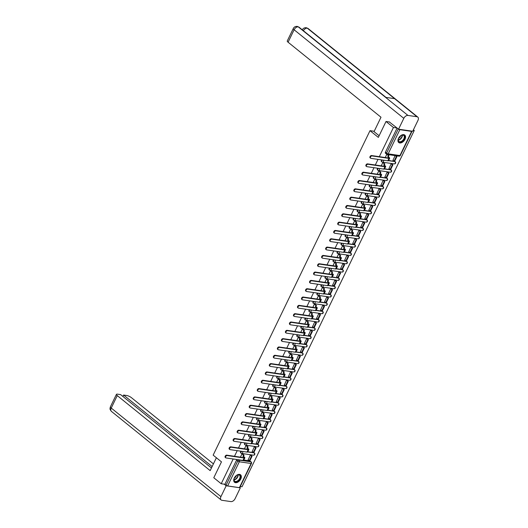 <?xml version="1.0" encoding="UTF-8"?>
<svg xmlns="http://www.w3.org/2000/svg" width="528" height="528" viewBox="0 0 528 528"><rect width="100%" height="100%" fill="white"/><g stroke="black" fill="none" stroke-linecap="round" stroke-linejoin="round"><path stroke-width="0.79" d="M241.032 451.222A1.234 0.772 128.9 0 0 240.603 451.796A1.234 0.772 128.9 0 0 240.662 452.872L241.072 453.202A1.234 0.772 -51.1 0 1 241.012 452.126A1.234 0.772 -51.1 0 1 241.751 451.328M245.051 442.9A1.234 0.772 128.9 0 0 244.622 443.474A1.234 0.772 128.9 0 0 244.682 444.55L245.098 444.88A1.234 0.772 -51.1 0 1 245.038 443.804A1.234 0.772 -51.1 0 1 245.771 443.005M249.077 434.577A1.234 0.772 128.9 0 0 248.648 435.151A1.234 0.772 128.9 0 0 248.708 436.227L249.117 436.557A1.234 0.772 -51.1 0 1 249.058 435.481A1.234 0.772 -51.1 0 1 249.797 434.683M253.103 426.254A1.234 0.772 128.9 0 0 252.674 426.829A1.234 0.772 128.9 0 0 252.734 427.904L253.143 428.234A1.234 0.772 -51.1 0 1 253.084 427.159A1.234 0.772 -51.1 0 1 253.823 426.36M257.123 417.932A1.234 0.772 128.9 0 0 256.694 418.506A1.234 0.772 128.9 0 0 256.753 419.582L257.162 419.918A1.234 0.772 -51.1 0 1 257.103 418.836A1.234 0.772 -51.1 0 1 257.842 418.037M261.149 409.609A1.234 0.772 128.9 0 0 260.72 410.183A1.234 0.772 128.9 0 0 260.779 411.259L261.188 411.596A1.234 0.772 -51.1 0 1 261.129 410.513A1.234 0.772 -51.1 0 1 261.868 409.715M265.168 401.287A1.234 0.772 128.9 0 0 264.739 401.861A1.234 0.772 128.9 0 0 264.799 402.937L265.208 403.273A1.234 0.772 -51.1 0 1 265.148 402.191A1.234 0.772 -51.1 0 1 265.888 401.392M269.194 392.964A1.234 0.772 128.9 0 0 268.765 393.538A1.234 0.772 128.9 0 0 268.825 394.614L269.234 394.951A1.234 0.772 -51.1 0 1 269.174 393.868A1.234 0.772 -51.1 0 1 269.914 393.07M273.214 384.641A1.234 0.772 128.9 0 0 272.785 385.216A1.234 0.772 128.9 0 0 272.844 386.291L273.26 386.628A1.234 0.772 -51.1 0 1 273.2 385.546A1.234 0.772 -51.1 0 1 273.933 384.747M277.24 376.319A1.234 0.772 128.9 0 0 276.811 376.893A1.234 0.772 128.9 0 0 276.87 377.969L277.279 378.305A1.234 0.772 -51.1 0 1 277.22 377.223A1.234 0.772 -51.1 0 1 277.959 376.424M281.266 367.996A1.234 0.772 128.9 0 0 280.837 368.57A1.234 0.772 128.9 0 0 280.896 369.646L281.305 369.983A1.234 0.772 -51.1 0 1 281.246 368.9A1.234 0.772 -51.1 0 1 281.985 368.102M285.285 359.674A1.234 0.772 128.9 0 0 284.856 360.248A1.234 0.772 128.9 0 0 284.915 361.324L285.325 361.66A1.234 0.772 -51.1 0 1 285.265 360.578A1.234 0.772 -51.1 0 1 286.004 359.779M289.311 351.351A1.234 0.772 128.9 0 0 288.882 351.925A1.234 0.772 128.9 0 0 288.941 353.008L289.351 353.338A1.234 0.772 -51.1 0 1 289.291 352.255A1.234 0.772 -51.1 0 1 290.03 351.457M293.33 343.028A1.234 0.772 128.9 0 0 292.901 343.603A1.234 0.772 128.9 0 0 292.961 344.685L293.37 345.015A1.234 0.772 -51.1 0 1 293.317 343.933A1.234 0.772 -51.1 0 1 294.05 343.134M297.356 334.706A1.234 0.772 128.9 0 0 296.927 335.28A1.234 0.772 128.9 0 0 296.987 336.362L297.396 336.692A1.234 0.772 -51.1 0 1 297.337 335.61A1.234 0.772 -51.1 0 1 298.076 334.811M301.376 326.383A1.234 0.772 128.9 0 0 300.953 326.957A1.234 0.772 128.9 0 0 301.006 328.04L301.422 328.37A1.234 0.772 -51.1 0 1 301.363 327.287A1.234 0.772 -51.1 0 1 302.095 326.489M305.402 318.061A1.234 0.772 128.9 0 0 304.973 318.635A1.234 0.772 128.9 0 0 305.032 319.717L305.441 320.047A1.234 0.772 -51.1 0 1 305.382 318.965A1.234 0.772 -51.1 0 1 306.121 318.166M309.428 309.738A1.234 0.772 128.9 0 0 308.999 310.312A1.234 0.772 128.9 0 0 309.058 311.395L309.467 311.725A1.234 0.772 -51.1 0 1 309.408 310.642A1.234 0.772 -51.1 0 1 310.147 309.844M313.447 301.415A1.234 0.772 128.9 0 0 313.018 301.99A1.234 0.772 128.9 0 0 313.078 303.072L313.487 303.402A1.234 0.772 -51.1 0 1 313.427 302.32A1.234 0.772 -51.1 0 1 314.167 301.521M317.473 293.093A1.234 0.772 128.9 0 0 317.044 293.667A1.234 0.772 128.9 0 0 317.104 294.749L317.513 295.079A1.234 0.772 -51.1 0 1 317.453 293.997A1.234 0.772 -51.1 0 1 318.193 293.198M321.493 284.77A1.234 0.772 128.9 0 0 321.064 285.344A1.234 0.772 128.9 0 0 321.123 286.427L321.539 286.757A1.234 0.772 -51.1 0 1 321.479 285.674A1.234 0.772 -51.1 0 1 322.212 284.876M325.519 276.448A1.234 0.772 128.9 0 0 325.09 277.022A1.234 0.772 128.9 0 0 325.149 278.104L325.558 278.434A1.234 0.772 -51.1 0 1 325.499 277.352A1.234 0.772 -51.1 0 1 326.238 276.553M329.538 268.125A1.234 0.772 128.9 0 0 329.116 268.699A1.234 0.772 128.9 0 0 329.168 269.782L329.584 270.112A1.234 0.772 -51.1 0 1 329.525 269.036A1.234 0.772 -51.1 0 1 330.264 268.231M333.564 259.802A1.234 0.772 128.9 0 0 333.135 260.377A1.234 0.772 128.9 0 0 333.194 261.459L333.604 261.789A1.234 0.772 -51.1 0 1 333.544 260.713A1.234 0.772 -51.1 0 1 334.283 259.908M337.59 251.48A1.234 0.772 128.9 0 0 337.161 252.054A1.234 0.772 128.9 0 0 337.22 253.136L337.63 253.466A1.234 0.772 -51.1 0 1 337.57 252.391A1.234 0.772 -51.1 0 1 338.309 251.585M341.609 243.157A1.234 0.772 128.9 0 0 341.18 243.731A1.234 0.772 128.9 0 0 341.24 244.814L341.649 245.144A1.234 0.772 -51.1 0 1 341.59 244.068A1.234 0.772 -51.1 0 1 342.329 243.263M345.635 234.835A1.234 0.772 128.9 0 0 345.206 235.409A1.234 0.772 128.9 0 0 345.266 236.491L345.675 236.821A1.234 0.772 -51.1 0 1 345.616 235.745A1.234 0.772 -51.1 0 1 346.355 234.94M349.655 226.512A1.234 0.772 128.9 0 0 349.226 227.086A1.234 0.772 128.9 0 0 349.285 228.169L349.701 228.499A1.234 0.772 -51.1 0 1 349.642 227.423A1.234 0.772 -51.1 0 1 350.374 226.618M353.681 218.189A1.234 0.772 128.9 0 0 353.252 218.764A1.234 0.772 128.9 0 0 353.311 219.846L353.72 220.176A1.234 0.772 -51.1 0 1 353.661 219.1A1.234 0.772 -51.1 0 1 354.4 218.295M357.707 209.873A1.234 0.772 128.9 0 0 357.278 210.441A1.234 0.772 128.9 0 0 357.337 211.523L357.746 211.853A1.234 0.772 -51.1 0 1 357.687 210.778A1.234 0.772 -51.1 0 1 358.426 209.972M361.726 201.551A1.234 0.772 128.9 0 0 361.297 202.125A1.234 0.772 128.9 0 0 361.357 203.201L361.766 203.531A1.234 0.772 -51.1 0 1 361.706 202.455A1.234 0.772 -51.1 0 1 362.446 201.65M365.752 193.228A1.234 0.772 128.9 0 0 365.323 193.802A1.234 0.772 128.9 0 0 365.383 194.878L365.792 195.208A1.234 0.772 -51.1 0 1 365.732 194.132A1.234 0.772 -51.1 0 1 366.472 193.327M369.772 184.906A1.234 0.772 128.9 0 0 369.343 185.48A1.234 0.772 128.9 0 0 369.402 186.556L369.811 186.886A1.234 0.772 -51.1 0 1 369.758 185.81A1.234 0.772 -51.1 0 1 370.491 185.005M373.798 176.583A1.234 0.772 128.9 0 0 373.369 177.157A1.234 0.772 128.9 0 0 373.428 178.233L373.837 178.563A1.234 0.772 -51.1 0 1 373.778 177.487A1.234 0.772 -51.1 0 1 374.517 176.682M377.817 168.26A1.234 0.772 128.9 0 0 377.388 168.835A1.234 0.772 128.9 0 0 377.447 169.91L377.863 170.24A1.234 0.772 -51.1 0 1 377.804 169.165A1.234 0.772 -51.1 0 1 378.536 168.359M381.843 159.938A1.234 0.772 128.9 0 0 381.414 160.512A1.234 0.772 128.9 0 0 381.473 161.588L381.883 161.918A1.234 0.772 -51.1 0 1 381.823 160.842A1.234 0.772 -51.1 0 1 382.562 160.043M404.996 139.273A4.805 3.01 128.9 0 0 404.765 135.069A4.805 3.01 128.9 0 0 398.501 138.329A4.805 3.01 128.9 0 0 398.732 142.54A4.805 3.01 128.9 0 0 404.996 139.273M240.768 479.002A4.805 3.01 128.9 0 0 240.537 474.791A4.805 3.01 128.9 0 0 234.274 478.058A4.805 3.01 128.9 0 0 234.505 482.262A4.805 3.01 128.9 0 0 240.768 479.002M240.293 486.519L242.029 486.77L414.249 130.508L413.153 130.35M413.404 129.822L414.249 130.508M243.804 460.027L249.711 460.885L250.866 461.815A1.234 0.772 -51.1 0 1 251.123 461.927L249.968 460.99A1.234 0.772 128.9 0 0 249.711 460.885M397.102 128.02L393.439 127.486L386.014 121.493L378.325 137.386L370.003 130.667L213.154 455.136L221.47 461.855L213.787 477.754L221.212 483.747L233.185 458.99M393.439 127.486L379.322 156.677M378.015 159.377L375.302 165M373.996 167.699L371.276 173.323M369.97 176.022L367.25 181.645M365.95 184.345L363.231 189.968M361.924 192.667L359.205 198.29M357.905 200.99L355.186 206.613M353.879 209.312L351.16 214.936M349.853 217.635L347.14 223.258M345.833 225.958L343.114 231.581M341.807 234.28L339.088 239.903M337.788 242.603L335.069 248.226M333.762 250.925L331.043 256.549M329.736 259.248L327.023 264.871M325.717 267.571L322.997 273.194M321.691 275.893L318.978 281.516M317.671 284.216L314.952 289.839M313.645 292.538L310.926 298.162M309.626 300.861L306.907 306.484M305.6 309.184L302.881 314.807M301.574 317.506L298.861 323.129M297.554 325.829L294.835 331.452M293.528 334.151L290.816 339.775M289.509 342.474L286.79 348.097M285.483 350.797L282.764 356.42M281.464 359.119L278.744 364.742M277.438 367.442L274.718 373.065M273.412 375.764L270.699 381.388M269.392 384.087L266.673 389.71M265.366 392.41L262.647 398.026M261.347 400.732L258.628 406.349M257.321 409.055L254.602 414.671M253.295 417.377L250.582 422.994M249.275 425.7L246.556 431.317M245.249 434.023L242.537 439.639M241.23 442.345L238.511 447.962M237.204 450.668L234.485 456.284M239.415 487.654L251.097 463.485A1.234 0.337 25.8 0 0 251.46 463.419L239.778 487.588A1.234 0.337 -154.2 0 1 239.415 487.654L227.634 485.938A1.234 0.337 -154.2 0 1 226.05 485.219L237.739 461.05A1.234 0.772 -51.1 0 1 239.085 460.106L250.866 461.815A1.234 0.898 -81.7 0 1 251.097 463.485L239.316 461.776L227.634 485.938M221.212 483.747L224.895 484.282L226.05 485.219M398.647 129.208A1.234 0.337 25.8 0 0 399.854 129.677L411.635 131.386A1.234 0.337 25.8 0 0 411.998 131.32A1.234 0.337 25.8 0 0 411.952 131.142M386.014 121.493L389.677 122.021M395.102 155.602L392.977 160.307M391.75 163.924L391.136 163.805L388.958 168.63M383.401 162.756L382.813 162.598L381.229 165.865M387.724 172.247L387.116 172.128L384.932 176.953M379.381 171.079L378.787 170.92L377.21 174.187M383.704 180.569L383.09 180.451L380.906 185.275M375.355 179.401L374.768 179.243L373.184 182.51M379.678 188.892L379.064 188.773L376.886 193.598M371.336 187.724L370.742 187.565L369.164 190.832M375.659 197.215L375.045 197.096L372.86 201.92M367.31 196.046L366.716 195.888L365.138 199.155M371.633 205.537L371.019 205.418L368.841 210.243M363.29 204.369L362.696 204.211L361.119 207.478M367.607 213.86L367 213.741L364.815 218.559M359.264 212.685L358.67 212.533L357.093 215.8M363.587 222.182L362.974 222.064L360.796 226.882M355.238 221.008L354.651 220.856L353.067 224.123M359.561 230.505L358.954 230.386L356.77 235.204M351.219 229.33L350.625 229.178L349.048 232.445M355.542 238.828L354.928 238.709L352.744 243.527M347.193 237.653L346.606 237.501L345.022 240.768M351.516 247.15L350.902 247.031L348.724 251.849M343.174 245.975L342.58 245.824L341.002 249.091M347.497 255.473L346.883 255.354L344.698 260.172M339.148 254.298L338.554 254.146L336.976 257.407M343.471 263.795L342.857 263.677L340.679 268.495M335.128 262.621L334.534 262.469L332.957 265.729M339.445 272.118L338.837 271.999L336.653 276.817M331.102 270.943L330.508 270.791L328.931 274.052M335.425 280.441L334.811 280.322L332.633 285.14M327.076 279.266L326.489 279.107L324.905 282.374M331.399 288.757L330.792 288.644L328.607 293.462M323.057 287.588L322.463 287.43L320.885 290.697M327.38 297.079L326.766 296.967L324.581 301.785M319.031 295.911L318.437 295.753L316.859 299.02M323.354 305.402L322.74 305.29L320.562 310.108M315.011 304.234L314.417 304.075L312.84 307.342M319.328 313.724L318.721 313.612L316.536 318.43M310.985 312.556L310.391 312.398L308.814 315.665M315.308 322.047L314.695 321.935L312.517 326.753M306.959 320.879L306.372 320.72L304.788 323.987M311.282 330.37L310.675 330.257L308.491 335.075M302.94 329.201L302.346 329.043L300.769 332.31M307.263 338.692L306.649 338.58L304.465 343.398M298.914 337.524L298.327 337.366L296.743 340.633M303.237 347.015L302.623 346.903L300.445 351.721M294.895 345.847L294.301 345.688L292.723 348.955M299.218 355.337L298.604 355.219L296.419 360.043M290.869 354.169L290.275 354.011L288.697 357.278M295.192 363.66L294.578 363.541L292.4 368.366M286.849 362.492L286.255 362.333L284.678 365.6M291.166 371.983L290.558 371.864L288.374 376.688M282.823 370.814L282.229 370.656L280.652 373.923M287.146 380.305L286.532 380.186L284.354 385.011M278.797 379.137L278.21 378.979L276.626 382.246M283.12 388.628L282.513 388.509L280.328 393.334M274.778 387.46L274.184 387.301L272.606 390.568M279.101 396.95L278.487 396.832L276.302 401.656M270.752 395.782L270.164 395.624L268.58 398.891M275.075 405.273L274.461 405.154L272.283 409.979M266.732 404.105L266.138 403.946L264.561 407.213M271.055 413.596L270.442 413.477L268.257 418.301M262.706 412.427L262.112 412.269L260.535 415.536M267.029 421.918L266.416 421.799L264.238 426.624M258.687 420.75L258.093 420.592L256.516 423.859M263.003 430.241L262.396 430.122L260.212 434.947M254.661 429.073L254.067 428.914L252.49 432.181M258.984 438.563L258.37 438.445L256.192 443.269M250.635 437.395L250.048 437.237L248.464 440.504M254.958 446.886L254.351 446.767L252.166 451.592M246.616 445.718L246.022 445.559L244.444 448.826M250.939 455.209L250.325 455.09L248.14 459.914M242.59 454.04L241.996 453.882L240.418 457.149M247.83 451.704L254.14 452.892A1.234 0.772 -51.1 0 1 254.397 452.998L253.988 452.668A1.234 0.772 128.9 0 0 253.73 452.562M251.849 443.381L258.166 444.569A1.234 0.772 -51.1 0 1 258.423 444.675L258.014 444.345A1.234 0.772 128.9 0 0 257.756 444.239M255.875 435.059L262.185 436.247A1.234 0.772 -51.1 0 1 262.449 436.352L262.033 436.022A1.234 0.772 128.9 0 0 261.776 435.917M259.895 426.736L266.211 427.924A1.234 0.772 -51.1 0 1 266.468 428.03L266.059 427.7A1.234 0.772 128.9 0 0 265.802 427.594M263.921 418.414L270.237 419.602A1.234 0.772 -51.1 0 1 270.494 419.707L270.085 419.377A1.234 0.772 128.9 0 0 269.821 419.272M267.94 410.091L274.256 411.279A1.234 0.772 -51.1 0 1 274.514 411.391L274.105 411.055A1.234 0.772 128.9 0 0 273.847 410.949M271.966 401.768L278.282 402.956A1.234 0.772 -51.1 0 1 278.54 403.069L278.131 402.732A1.234 0.772 128.9 0 0 277.873 402.626M275.992 393.446L282.302 394.634A1.234 0.772 -51.1 0 1 282.559 394.746L282.15 394.409A1.234 0.772 128.9 0 0 281.893 394.304M280.012 385.123L286.328 386.311A1.234 0.772 -51.1 0 1 286.585 386.423L286.176 386.087A1.234 0.772 128.9 0 0 285.919 385.981M284.038 376.801L290.354 377.989A1.234 0.772 -51.1 0 1 290.611 378.101L290.195 377.764A1.234 0.772 128.9 0 0 289.938 377.659M288.057 368.478L294.373 369.666A1.234 0.772 -51.1 0 1 294.631 369.778L294.221 369.442A1.234 0.772 128.9 0 0 293.964 369.336M292.083 360.155L298.399 361.343A1.234 0.772 -51.1 0 1 298.657 361.456L298.247 361.119A1.234 0.772 128.9 0 0 297.983 361.013M296.102 351.833L302.419 353.021A1.234 0.772 -51.1 0 1 302.676 353.133L302.267 352.796A1.234 0.772 128.9 0 0 302.009 352.691M300.128 343.51L306.445 344.698A1.234 0.772 -51.1 0 1 306.702 344.81L306.293 344.48A1.234 0.772 128.9 0 0 306.035 344.368M304.154 335.188L310.464 336.376A1.234 0.772 -51.1 0 1 310.721 336.488L310.312 336.158A1.234 0.772 128.9 0 0 310.055 336.046M308.174 326.865L314.49 328.053A1.234 0.772 -51.1 0 1 314.747 328.165L314.338 327.835A1.234 0.772 128.9 0 0 314.081 327.723M312.2 318.542L318.516 319.73A1.234 0.772 -51.1 0 1 318.773 319.843L318.358 319.513A1.234 0.772 128.9 0 0 318.1 319.4M316.219 310.22L322.535 311.408A1.234 0.772 -51.1 0 1 322.793 311.52L322.384 311.19A1.234 0.772 128.9 0 0 322.126 311.078M320.245 301.897L326.561 303.085A1.234 0.772 -51.1 0 1 326.819 303.197L326.41 302.867A1.234 0.772 128.9 0 0 326.152 302.755M324.271 293.575L330.581 294.763A1.234 0.772 -51.1 0 1 330.838 294.875L330.429 294.545A1.234 0.772 128.9 0 0 330.172 294.433M328.291 285.252L334.607 286.44A1.234 0.772 -51.1 0 1 334.864 286.552L334.455 286.222A1.234 0.772 128.9 0 0 334.198 286.11M332.317 276.929L338.626 278.117A1.234 0.772 -51.1 0 1 338.89 278.23L338.474 277.9A1.234 0.772 128.9 0 0 338.217 277.787M336.336 268.607L342.652 269.795A1.234 0.772 -51.1 0 1 342.91 269.907L342.5 269.577A1.234 0.772 128.9 0 0 342.243 269.465M340.362 260.284L346.678 261.472A1.234 0.772 -51.1 0 1 346.936 261.584L346.52 261.254A1.234 0.772 128.9 0 0 346.262 261.142M344.381 251.962L350.698 253.156A1.234 0.772 -51.1 0 1 350.955 253.262L350.546 252.932A1.234 0.772 128.9 0 0 350.288 252.82M348.407 243.639L354.724 244.834A1.234 0.772 -51.1 0 1 354.981 244.939L354.572 244.609A1.234 0.772 128.9 0 0 354.314 244.497M352.433 235.316L358.743 236.511A1.234 0.772 -51.1 0 1 359 236.617L358.591 236.287A1.234 0.772 128.9 0 0 358.334 236.174M356.453 226.994L362.769 228.188A1.234 0.772 -51.1 0 1 363.026 228.294L362.617 227.964A1.234 0.772 128.9 0 0 362.36 227.852M360.479 218.671L366.795 219.866A1.234 0.772 -51.1 0 1 367.052 219.971L366.637 219.641A1.234 0.772 128.9 0 0 366.379 219.529M364.498 210.349L370.814 211.543A1.234 0.772 -51.1 0 1 371.072 211.649L370.663 211.319A1.234 0.772 128.9 0 0 370.405 211.207M368.524 202.033L374.84 203.221A1.234 0.772 -51.1 0 1 375.098 203.326L374.689 202.996A1.234 0.772 128.9 0 0 374.425 202.884M372.544 193.71L378.86 194.898A1.234 0.772 -51.1 0 1 379.117 195.004L378.708 194.674A1.234 0.772 128.9 0 0 378.451 194.561M376.57 185.387L382.886 186.575A1.234 0.772 -51.1 0 1 383.143 186.681L382.734 186.351A1.234 0.772 128.9 0 0 382.477 186.245M380.596 177.065L386.905 178.253A1.234 0.772 -51.1 0 1 387.163 178.358L386.753 178.028A1.234 0.772 128.9 0 0 386.496 177.923M384.615 168.742L390.931 169.93A1.234 0.772 -51.1 0 1 391.189 170.036L390.779 169.706A1.234 0.772 128.9 0 0 390.522 169.6M388.641 160.42L394.957 161.608A1.234 0.772 -51.1 0 1 395.215 161.713L394.799 161.383A1.234 0.772 128.9 0 0 394.541 161.278M374.207 131.281L370.003 130.667M386.819 154.315L385.255 157.542M224.895 484.282L236.577 460.119A1.234 0.772 -51.1 0 1 237.006 459.545M397.115 128.027L385.44 152.189A1.234 0.772 128.9 0 0 385.499 153.265L386.654 154.202A1.234 0.772 -51.1 0 1 386.595 153.12L398.27 128.964M370.583 158.222L370.095 157.826A1.386 0.871 -51.1 0 1 370.148 156.407A1.386 0.871 -51.1 0 1 371.547 155.549L372.035 155.938A1.386 0.871 128.9 0 0 370.636 156.796A1.386 0.871 128.9 0 0 370.583 158.222A1.386 0.871 128.9 0 0 370.874 158.341L387.796 160.802A2.462 0.667 25.8 0 0 388.522 160.664L394.957 161.608A1.234 0.898 -81.7 0 1 395.182 163.277A1.234 0.898 -81.7 0 1 394.264 163.891A1.234 1.234 0 0 0 395.215 161.713M372.035 155.938L388.958 158.4A2.462 0.667 25.8 0 0 389.677 158.268A2.462 0.667 25.8 0 0 389.129 157.436L388.324 156.79L387.783 156.71L388.588 157.357A1.663 0.449 -154.2 0 1 388.958 157.918A1.663 0.449 -154.2 0 1 388.469 158.011L371.547 155.549M387.783 156.71L388.351 155.536L388.892 155.615L387.512 154.499M386.872 154.341L388.351 155.536M392.872 160.222L394.634 161.284L396.931 156.532L395.921 155.72M394.093 161.205L396.389 156.46L396.931 156.532M395.38 155.641L396.389 156.46M388.324 156.79L388.892 155.615M379.117 135.749L374.035 131.644L380.998 117.236L288.09 42.22A3.696 1.003 -154.2 0 1 287.258 40.973L293.284 28.519A3.696 1.003 -154.2 0 0 294.109 29.766L288.09 42.22M416.988 116.741L394.601 98.663L385.565 97.35L407.953 115.427L416.988 116.741A3.788 2.376 128.9 0 1 417.78 117.077A3.788 2.376 128.9 0 1 417.965 120.397L412.711 131.248L398.561 129.195L389.341 121.975M407.953 115.427A3.788 2.376 128.9 0 0 403.808 118.338L398.561 129.195M386.008 97.416L299.026 27.185A3.788 2.376 128.9 0 0 298.254 26.855L297.238 26.4C295.324 26.321 294.004 27.027 293.284 28.519M417.78 117.077L308.081 28.499A3.788 2.376 128.9 0 0 307.289 28.169L306.253 27.707C304.359 27.647 303.052 28.354 302.339 29.832L302.339 29.832M216.388 457.75L210.164 470.62L117.256 395.604L111.236 408.058L220.935 496.637L226.182 485.78L224.209 484.183M213.424 463.881L131.413 397.657A3.696 1.003 25.8 0 0 126.674 395.492L123.572 395.036L212.131 466.547M220.935 496.637A3.788 2.376 128.9 0 0 221.113 499.95A3.788 2.376 128.9 0 0 221.905 500.287L230.941 501.6A3.788 2.376 128.9 0 0 235.085 498.689L240.332 487.832L226.182 485.78M211.451 467.953L120.615 394.607L117.513 394.159A3.696 1.003 25.8 0 0 116.431 394.357A3.696 1.003 25.8 0 0 117.256 395.604M122.892 396.449L123.572 395.036M240.332 487.832L239.844 487.436M403.194 134.963A4.158 2.607 -51.1 0 1 404.263 138.97A4.158 2.607 -51.1 0 1 399.709 142.164A4.158 2.607 -51.1 0 1 398.27 139.161A4.158 2.607 -51.1 0 1 401.366 135.326A4.158 2.607 -51.1 0 1 403.194 134.963M398.297 139.062A3.848 2.416 128.9 0 0 398.845 141.405A3.848 2.416 128.9 0 0 399.65 141.748A3.848 2.416 128.9 0 0 403.537 139.372A3.848 2.416 128.9 0 0 403.682 135.419A3.848 2.416 128.9 0 0 402.877 135.076A3.848 2.416 128.9 0 0 401.273 135.373M398.541 138.369A2.739 1.716 128.9 0 0 400.653 135.755M398.488 142.296A4.772 2.99 128.9 0 0 399.452 142.699A4.772 2.99 128.9 0 0 404.257 139.781A4.772 2.99 128.9 0 0 404.481 134.878M238.96 474.685A4.158 2.607 -51.1 0 1 240.029 478.698A4.158 2.607 -51.1 0 1 235.481 481.886A4.158 2.607 -51.1 0 1 234.043 478.889A4.158 2.607 -51.1 0 1 237.138 475.048A4.158 2.607 -51.1 0 1 238.96 474.685M234.069 478.79A3.848 2.416 128.9 0 0 234.617 481.127A3.848 2.416 128.9 0 0 235.422 481.47A3.848 2.416 128.9 0 0 239.309 479.101A3.848 2.416 128.9 0 0 239.455 475.141A3.848 2.416 128.9 0 0 238.649 474.804A3.848 2.416 128.9 0 0 237.046 475.094M234.313 478.097A2.739 1.716 128.9 0 0 236.419 475.484M234.254 482.024A4.772 2.99 128.9 0 0 235.224 482.42A4.772 2.99 128.9 0 0 240.022 479.51A4.772 2.99 128.9 0 0 240.247 474.599M366.557 166.544L366.076 166.148A1.386 0.871 -51.1 0 1 366.122 164.723A1.386 0.871 -51.1 0 1 367.521 163.871L368.009 164.261A1.386 0.871 128.9 0 0 366.61 165.119A1.386 0.871 128.9 0 0 366.557 166.544A1.386 0.871 128.9 0 0 366.848 166.663L383.77 169.125A2.462 0.667 25.8 0 0 384.496 168.986L390.931 169.93A1.234 0.898 -81.7 0 1 391.162 171.6A1.234 0.898 -81.7 0 1 390.238 172.214A1.234 1.234 0 0 0 391.189 170.036M368.009 164.261L384.932 166.723A2.462 0.667 25.8 0 0 385.658 166.591A2.462 0.667 25.8 0 0 385.103 165.759L384.305 165.112L383.764 165.033L384.562 165.68A1.663 0.449 -154.2 0 1 384.938 166.241A1.663 0.449 -154.2 0 1 384.443 166.333L367.521 163.871M383.764 165.033L384.331 163.858L384.872 163.937L383.295 162.67M382.8 162.624L384.331 163.858M388.846 168.544L390.608 169.607L392.905 164.855L391.703 163.891M390.067 169.528L392.363 164.776L392.905 164.855M391.162 163.812L392.363 164.776M384.305 165.112L384.872 163.937M362.538 174.867L362.05 174.471A1.386 0.871 -51.1 0 1 362.102 173.045A1.386 0.871 -51.1 0 1 363.502 172.194L363.983 172.583A1.386 0.871 128.9 0 0 362.584 173.441A1.386 0.871 128.9 0 0 362.538 174.867A1.386 0.871 128.9 0 0 362.828 174.986L379.751 177.448A2.462 0.667 25.8 0 0 380.47 177.309L386.905 178.253A1.234 0.898 -81.7 0 1 387.136 179.923A1.234 0.898 -81.7 0 1 386.212 180.536A1.234 1.234 0 0 0 387.163 178.358M363.983 172.583L380.906 175.045A2.462 0.667 25.8 0 0 381.632 174.913A2.462 0.667 25.8 0 0 381.084 174.082L380.279 173.435L379.738 173.356L380.543 174.002A1.663 0.449 -154.2 0 1 380.912 174.563A1.663 0.449 -154.2 0 1 380.424 174.656L363.502 172.194M379.738 173.356L380.305 172.181L380.846 172.26L379.276 170.993M378.774 170.947L380.305 172.181M384.826 176.867L386.588 177.929L388.885 173.177L387.684 172.214M386.047 177.85L388.344 173.098L388.885 173.177M387.143 172.135L388.344 173.098M380.279 173.435L380.846 172.26M358.512 183.19L358.03 182.794A1.386 0.871 -51.1 0 1 358.076 181.368A1.386 0.871 -51.1 0 1 359.476 180.517L359.964 180.906A1.386 0.871 128.9 0 0 358.565 181.764A1.386 0.871 128.9 0 0 358.512 183.19A1.386 0.871 128.9 0 0 358.802 183.308L375.725 185.77A2.462 0.667 25.8 0 0 376.451 185.632L377.612 183.236A2.462 0.667 25.8 0 0 377.058 182.404L376.253 181.757L376.82 180.583L375.25 179.309M376.253 181.757L375.712 181.678L376.517 182.325A1.663 0.449 -154.2 0 1 376.886 182.886A1.663 0.449 -154.2 0 1 376.398 182.972L359.476 180.517M375.712 181.678L376.279 180.503L376.82 180.583M374.755 179.269L376.279 180.503M380.8 185.183L382.562 186.252L384.859 181.5L383.658 180.536M382.021 186.173L384.318 181.421L384.859 181.5M383.117 180.457L384.318 181.421M359.964 180.906L376.886 183.368A2.462 0.667 25.8 0 0 377.612 183.236M354.486 191.512L354.004 191.116A1.386 0.871 -51.1 0 1 354.057 189.691A1.386 0.871 -51.1 0 1 355.456 188.839L355.938 189.229A1.386 0.871 128.9 0 0 354.539 190.087A1.386 0.871 128.9 0 0 354.486 191.512A1.386 0.871 128.9 0 0 354.776 191.631L371.699 194.093A2.462 0.667 25.8 0 0 372.425 193.954L373.586 191.558A2.462 0.667 25.8 0 0 373.032 190.727L372.233 190.08L372.801 188.905L371.224 187.631M372.233 190.08L371.692 190.001L372.491 190.648A1.663 0.449 -154.2 0 1 372.867 191.209A1.663 0.449 -154.2 0 1 372.379 191.294L355.456 188.839M371.692 190.001L372.26 188.826L372.801 188.905M370.729 187.592L372.26 188.826M376.781 193.505L378.543 194.575L380.833 189.823L379.639 188.859M378.002 194.495L380.292 189.743L380.833 189.823M379.097 188.78L380.292 189.743M355.938 189.229L372.86 191.69A2.462 0.667 25.8 0 0 373.586 191.558M350.467 199.828L349.978 199.439A1.386 0.871 -51.1 0 1 350.031 198.013A1.386 0.871 -51.1 0 1 351.43 197.162L351.919 197.551A1.386 0.871 128.9 0 0 350.519 198.409A1.386 0.871 128.9 0 0 350.467 199.828A1.386 0.871 128.9 0 0 350.757 199.954L367.679 202.415A2.462 0.667 25.8 0 0 368.405 202.277L374.84 203.221A1.234 0.898 -81.7 0 1 375.071 204.89A1.234 0.898 -81.7 0 1 374.147 205.504A1.234 1.234 0 0 0 375.098 203.326M351.919 197.551L368.841 200.013A2.462 0.667 25.8 0 0 369.56 199.881A2.462 0.667 25.8 0 0 369.013 199.049L367.666 198.323L368.471 198.97A1.663 0.449 -154.2 0 1 368.841 199.531A1.663 0.449 -154.2 0 1 368.353 199.617L351.43 197.162M367.666 198.323L368.234 197.149L368.775 197.228L367.204 195.954M366.703 195.914L368.234 197.149M372.755 201.828L374.517 202.897L376.814 198.145L375.613 197.182M373.976 202.818L376.273 198.066L376.814 198.145M375.071 197.102L376.273 198.066M368.207 198.403L368.775 197.228M346.441 208.151L345.959 207.761A1.386 0.871 -51.1 0 1 346.012 206.336A1.386 0.871 -51.1 0 1 347.411 205.484L347.893 205.874A1.386 0.871 128.9 0 0 346.493 206.732A1.386 0.871 128.9 0 0 346.441 208.151A1.386 0.871 128.9 0 0 346.731 208.276L363.653 210.731A2.462 0.667 25.8 0 0 364.379 210.599L370.814 211.543A1.234 0.898 -81.7 0 1 371.045 213.213A1.234 0.898 -81.7 0 1 370.121 213.827A1.234 1.234 0 0 0 371.072 211.649M347.893 205.874L364.815 208.336A2.462 0.667 25.8 0 0 365.541 208.204A2.462 0.667 25.8 0 0 364.987 207.372L364.188 206.725L363.647 206.646L364.445 207.293A1.663 0.449 -154.2 0 1 364.822 207.854A1.663 0.449 -154.2 0 1 364.333 207.94L347.411 205.484M363.647 206.646L364.214 205.471L364.756 205.55L363.178 204.277M362.683 204.237L364.214 205.471M368.735 210.151L370.491 211.22L372.788 206.468L371.587 205.498M369.95 211.141L372.247 206.389L372.788 206.468M371.045 205.425L372.247 206.389M364.188 206.725L364.756 205.55M342.421 216.473L341.933 216.084A1.386 0.871 -51.1 0 1 341.986 214.658A1.386 0.871 -51.1 0 1 343.385 213.807L343.873 214.196A1.386 0.871 128.9 0 0 342.467 215.054A1.386 0.871 128.9 0 0 342.421 216.473A1.386 0.871 128.9 0 0 342.712 216.599L359.634 219.054A2.462 0.667 25.8 0 0 360.353 218.922L366.795 219.866A1.234 0.898 -81.7 0 1 367.019 221.536A1.234 0.898 -81.7 0 1 366.102 222.149A1.234 1.234 0 0 0 367.052 219.971M343.873 214.196L360.796 216.658A2.462 0.667 25.8 0 0 361.515 216.526A2.462 0.667 25.8 0 0 360.967 215.695L360.162 215.048L359.621 214.969L360.426 215.615A1.663 0.449 -154.2 0 1 360.796 216.176A1.663 0.449 -154.2 0 1 360.307 216.262L343.385 213.807M359.621 214.969L360.188 213.794L360.73 213.873L359.159 212.599M358.657 212.56L360.188 213.794M364.709 218.473L366.472 219.542L368.768 214.79L367.567 213.82M365.93 219.463L368.227 214.711L368.768 214.79M367.026 213.748L368.227 214.711M360.162 215.048L360.73 213.873M338.395 224.796L337.913 224.407A1.386 0.871 -51.1 0 1 337.96 222.981A1.386 0.871 -51.1 0 1 339.359 222.13L339.847 222.519A1.386 0.871 128.9 0 0 338.448 223.377A1.386 0.871 128.9 0 0 338.395 224.796A1.386 0.871 128.9 0 0 338.686 224.921L355.608 227.377A2.462 0.667 25.8 0 0 356.334 227.245L362.769 228.188A1.234 0.898 -81.7 0 1 363 229.858A1.234 0.898 -81.7 0 1 362.076 230.472A1.234 1.234 0 0 0 363.026 228.294M339.847 222.519L356.77 224.981A2.462 0.667 25.8 0 0 357.496 224.842A2.462 0.667 25.8 0 0 356.941 224.017L356.143 223.37L355.601 223.291L356.4 223.938A1.663 0.449 -154.2 0 1 356.776 224.499A1.663 0.449 -154.2 0 1 356.281 224.585L339.359 222.13M355.601 223.291L356.169 222.116L356.71 222.196L355.133 220.922M354.638 220.882L356.169 222.116M360.683 226.796L362.446 227.865L364.742 223.113L363.541 222.143M361.904 227.786L364.201 223.034L364.742 223.113M363 222.07L364.201 223.034M356.143 223.37L356.71 222.196M334.376 233.119L333.887 232.729A1.386 0.871 -51.1 0 1 333.94 231.304A1.386 0.871 -51.1 0 1 335.339 230.452L335.821 230.842A1.386 0.871 128.9 0 0 334.422 231.7A1.386 0.871 128.9 0 0 334.376 233.119A1.386 0.871 128.9 0 0 334.666 233.244L351.589 235.699A2.462 0.667 25.8 0 0 352.308 235.567L353.47 233.165A2.462 0.667 25.8 0 0 352.922 232.34L352.117 231.693L352.684 230.518L351.113 229.244M352.117 231.693L351.575 231.614L352.381 232.261A1.663 0.449 -154.2 0 1 352.75 232.822A1.663 0.449 -154.2 0 1 352.262 232.907L335.339 230.452M351.575 231.614L352.143 230.439L352.684 230.518M350.612 229.205L352.143 230.439M356.664 235.118L358.426 236.188L360.723 231.436L359.522 230.465M357.885 236.108L360.182 231.356L360.723 231.436M358.981 230.386L360.182 231.356M335.821 230.842L352.744 233.303A2.462 0.667 25.8 0 0 353.47 233.165M330.35 241.441L329.868 241.052A1.386 0.871 -51.1 0 1 329.914 239.626A1.386 0.871 -51.1 0 1 331.313 238.775L331.802 239.164A1.386 0.871 128.9 0 0 330.403 240.022A1.386 0.871 128.9 0 0 330.35 241.441A1.386 0.871 128.9 0 0 330.64 241.567L347.563 244.022A2.462 0.667 25.8 0 0 348.289 243.89L354.724 244.834A1.234 0.898 -81.7 0 1 354.955 246.497A1.234 0.898 -81.7 0 1 354.031 247.117A1.234 1.234 0 0 0 354.981 244.939M331.802 239.164L348.724 241.626A2.462 0.667 25.8 0 0 349.45 241.487A2.462 0.667 25.8 0 0 348.896 240.662L347.549 239.936L348.355 240.583A1.663 0.449 -154.2 0 1 348.724 241.144A1.663 0.449 -154.2 0 1 348.236 241.23L331.313 238.775M347.549 239.936L348.117 238.762L348.658 238.841L347.087 237.567M346.592 237.527L348.117 238.762M352.638 243.441L354.4 244.51L356.697 239.758L355.496 238.788M353.859 244.431L356.156 239.679L356.697 239.758M354.955 238.709L356.156 239.679M348.091 240.016L348.658 238.841M326.324 249.764L325.842 249.374A1.386 0.871 -51.1 0 1 325.895 247.949A1.386 0.871 -51.1 0 1 327.294 247.097L327.776 247.487A1.386 0.871 128.9 0 0 326.377 248.345A1.386 0.871 128.9 0 0 326.324 249.764A1.386 0.871 128.9 0 0 326.614 249.889L343.537 252.344A2.462 0.667 25.8 0 0 344.263 252.212L350.698 253.156A1.234 0.898 -81.7 0 1 350.929 254.819A1.234 0.898 -81.7 0 1 350.005 255.44A1.234 1.234 0 0 0 350.955 253.262M327.776 247.487L344.698 249.949A2.462 0.667 25.8 0 0 345.424 249.81A2.462 0.667 25.8 0 0 344.87 248.985L344.071 248.338L343.53 248.259L344.329 248.906A1.663 0.449 -154.2 0 1 344.705 249.467A1.663 0.449 -154.2 0 1 344.216 249.553L327.294 247.097M343.53 248.259L344.098 247.084L344.639 247.163L343.061 245.89M342.566 245.85L344.098 247.084M348.619 251.764L350.381 252.833L352.671 248.081L351.476 247.111M349.84 252.754L352.13 248.002L352.671 248.081M350.935 247.031L352.13 248.002M344.071 248.338L344.639 247.163M322.304 258.086L321.816 257.697A1.386 0.871 -51.1 0 1 321.869 256.271A1.386 0.871 -51.1 0 1 323.268 255.42L323.756 255.809A1.386 0.871 128.9 0 0 322.357 256.667A1.386 0.871 128.9 0 0 322.304 258.086A1.386 0.871 128.9 0 0 322.595 258.212L339.517 260.667A2.462 0.667 25.8 0 0 340.243 260.535L346.678 261.472A1.234 0.898 -81.7 0 1 346.909 263.142A1.234 0.898 -81.7 0 1 345.985 263.762A1.234 1.234 0 0 0 346.936 261.584M323.756 255.809L340.679 258.271A2.462 0.667 25.8 0 0 341.398 258.133A2.462 0.667 25.8 0 0 340.85 257.308L340.045 256.661L339.504 256.582L340.309 257.228A1.663 0.449 -154.2 0 1 340.679 257.789A1.663 0.449 -154.2 0 1 340.19 257.875L323.268 255.42M339.504 256.582L340.072 255.407L340.613 255.486L339.042 254.212M338.54 254.173L340.072 255.407M344.593 260.086L346.355 261.155L348.652 256.403L347.45 255.433M345.814 261.076L348.11 256.324L348.652 256.403M346.909 255.354L348.11 256.324M340.045 256.661L340.613 255.486M318.278 266.409L317.797 266.02A1.386 0.871 -51.1 0 1 317.849 264.594A1.386 0.871 -51.1 0 1 319.249 263.743L319.73 264.132A1.386 0.871 128.9 0 0 318.331 264.99A1.386 0.871 128.9 0 0 318.278 266.409A1.386 0.871 128.9 0 0 318.569 266.534L335.491 268.99A2.462 0.667 25.8 0 0 336.217 268.858L342.652 269.795A1.234 0.898 -81.7 0 1 342.883 271.465A1.234 0.898 -81.7 0 1 341.959 272.085A1.234 1.234 0 0 0 342.91 269.907M319.73 264.132L336.653 266.594A2.462 0.667 25.8 0 0 337.379 266.455A2.462 0.667 25.8 0 0 336.824 265.63L336.026 264.977L335.485 264.904L336.283 265.551A1.663 0.449 -154.2 0 1 336.659 266.112A1.663 0.449 -154.2 0 1 336.171 266.198L319.249 263.743M335.485 264.904L336.052 263.729L336.593 263.809L335.016 262.535M334.521 262.495L336.052 263.729M340.567 268.409L342.329 269.471L344.626 264.726L343.424 263.756M341.788 269.399L344.084 264.647L344.626 264.726M342.883 263.677L344.084 264.647M336.026 264.977L336.593 263.809M314.259 274.732L313.771 274.342A1.386 0.871 -51.1 0 1 313.823 272.917A1.386 0.871 -51.1 0 1 315.223 272.065L315.704 272.455A1.386 0.871 128.9 0 0 314.305 273.306A1.386 0.871 128.9 0 0 314.259 274.732A1.386 0.871 128.9 0 0 314.549 274.857L331.472 277.312A2.462 0.667 25.8 0 0 332.191 277.18L333.353 274.778A2.462 0.667 25.8 0 0 332.805 273.953L332 273.299L332.567 272.131L330.997 270.857M332 273.299L331.459 273.227L332.264 273.874A1.663 0.449 -154.2 0 1 332.633 274.435A1.663 0.449 -154.2 0 1 332.145 274.52L315.223 272.065M331.459 273.227L332.026 272.052L332.567 272.131M330.495 270.818L332.026 272.052M336.547 276.731L338.309 277.794L340.606 273.049L339.405 272.078M337.768 277.721L340.065 272.969L340.606 273.049M338.864 271.999L340.065 272.969M315.704 272.455L332.627 274.916A2.462 0.667 25.8 0 0 333.353 274.778M310.233 283.054L309.751 282.665A1.386 0.871 -51.1 0 1 309.797 281.239A1.386 0.871 -51.1 0 1 311.197 280.388L311.685 280.777A1.386 0.871 128.9 0 0 310.286 281.629A1.386 0.871 128.9 0 0 310.233 283.054A1.386 0.871 128.9 0 0 310.523 283.18L327.446 285.635A2.462 0.667 25.8 0 0 328.172 285.503L329.333 283.1A2.462 0.667 25.8 0 0 328.779 282.275L327.974 281.622L328.541 280.454L326.971 279.18M327.974 281.622L327.433 281.549L328.238 282.196A1.663 0.449 -154.2 0 1 328.607 282.757A1.663 0.449 -154.2 0 1 328.119 282.843L311.197 280.388M327.433 281.549L328 280.375L328.541 280.454M326.476 279.14L328 280.375M332.521 285.054L334.283 286.117L336.58 281.371L335.379 280.401M333.742 286.044L336.039 281.292L336.58 281.371M334.838 280.322L336.039 281.292M311.685 280.777L328.607 283.239A2.462 0.667 25.8 0 0 329.333 283.1M306.214 291.377L305.725 290.987A1.386 0.871 -51.1 0 1 305.778 289.562A1.386 0.871 -51.1 0 1 307.177 288.71L307.659 289.1A1.386 0.871 128.9 0 0 306.26 289.951A1.386 0.871 128.9 0 0 306.214 291.377A1.386 0.871 128.9 0 0 306.497 291.502L323.42 293.957A2.462 0.667 25.8 0 0 324.146 293.825L330.581 294.763A1.234 0.898 -81.7 0 1 330.812 296.432A1.234 0.898 -81.7 0 1 329.888 297.053A1.234 1.234 0 0 0 330.838 294.875M307.659 289.1L324.581 291.555A2.462 0.667 25.8 0 0 325.307 291.423A2.462 0.667 25.8 0 0 324.753 290.598L323.954 289.945L323.413 289.865L324.212 290.519A1.663 0.449 -154.2 0 1 324.588 291.08A1.663 0.449 -154.2 0 1 324.1 291.166L307.177 288.71M323.413 289.865L323.981 288.697L324.522 288.776L322.951 287.503M322.45 287.456L323.981 288.697M328.502 293.377L330.264 294.439L332.554 289.694L331.36 288.724M329.723 294.36L332.013 289.615L332.554 289.694M330.818 288.644L332.013 289.615M323.954 289.945L324.522 288.776M302.188 299.699L301.699 299.31A1.386 0.871 -51.1 0 1 301.752 297.884A1.386 0.871 -51.1 0 1 303.151 297.033L303.64 297.422A1.386 0.871 128.9 0 0 302.24 298.274A1.386 0.871 128.9 0 0 302.188 299.699A1.386 0.871 128.9 0 0 302.478 299.825L319.4 302.28A2.462 0.667 25.8 0 0 320.126 302.148L326.561 303.085A1.234 0.898 -81.7 0 1 326.792 304.755A1.234 0.898 -81.7 0 1 325.868 305.375A1.234 1.234 0 0 0 326.819 303.197M303.64 297.422L320.562 299.878A2.462 0.667 25.8 0 0 321.288 299.746A2.462 0.667 25.8 0 0 320.734 298.921L319.928 298.267L319.387 298.188L320.192 298.841A1.663 0.449 -154.2 0 1 320.562 299.396A1.663 0.449 -154.2 0 1 320.074 299.488L303.151 297.033M319.387 298.188L319.955 297.02L320.496 297.099L318.925 295.825M318.43 295.779L319.955 297.02M324.476 301.699L326.238 302.762L328.535 298.016L327.334 297.046M325.697 302.683L327.994 297.937L328.535 298.016M326.792 296.967L327.994 297.937M319.928 298.267L320.496 297.099M298.162 308.022L297.68 307.633A1.386 0.871 -51.1 0 1 297.733 306.207A1.386 0.871 -51.1 0 1 299.132 305.356L299.614 305.745A1.386 0.871 128.9 0 0 298.214 306.596A1.386 0.871 128.9 0 0 298.162 308.022A1.386 0.871 128.9 0 0 298.452 308.147L315.374 310.603A2.462 0.667 25.8 0 0 316.1 310.471L322.535 311.408A1.234 0.898 -81.7 0 1 322.766 313.078A1.234 0.898 -81.7 0 1 321.842 313.698A1.234 1.234 0 0 0 322.793 311.52M299.614 305.745L316.536 308.2A2.462 0.667 25.8 0 0 317.262 308.068A2.462 0.667 25.8 0 0 316.708 307.237L315.368 306.511L316.166 307.164A1.663 0.449 -154.2 0 1 316.543 307.718A1.663 0.449 -154.2 0 1 316.054 307.811L299.132 305.356M315.368 306.511L315.935 305.342L316.477 305.422L314.899 304.148M314.404 304.102L315.935 305.342M320.456 310.022L322.219 311.084L324.509 306.339L323.314 305.369M321.677 311.005L323.968 306.26L324.509 306.339M322.773 305.29L323.968 306.26M315.909 306.59L316.477 305.422M294.142 316.345L293.654 315.955A1.386 0.871 -51.1 0 1 293.707 314.53A1.386 0.871 -51.1 0 1 295.106 313.678L295.594 314.068A1.386 0.871 128.9 0 0 294.195 314.919A1.386 0.871 128.9 0 0 294.142 316.345A1.386 0.871 128.9 0 0 294.433 316.47L311.355 318.925A2.462 0.667 25.8 0 0 312.081 318.793L313.236 316.391A2.462 0.667 25.8 0 0 312.688 315.559L311.883 314.912L312.451 313.738L310.88 312.47M311.883 314.912L311.342 314.833L312.147 315.487A1.663 0.449 -154.2 0 1 312.517 316.041A1.663 0.449 -154.2 0 1 312.028 316.133L295.106 313.678M311.342 314.833L311.909 313.665L312.451 313.738M310.378 312.424L311.909 313.665M316.43 318.344L318.193 319.407L320.489 314.662L319.288 313.691M317.651 319.328L319.948 314.582L320.489 314.662M318.747 313.612L319.948 314.582M295.594 314.068L312.517 316.523A2.462 0.667 25.8 0 0 313.236 316.391M290.116 324.667L289.634 324.278A1.386 0.871 -51.1 0 1 289.681 322.852A1.386 0.871 -51.1 0 1 291.086 322.001L291.568 322.39A1.386 0.871 128.9 0 0 290.169 323.242A1.386 0.871 128.9 0 0 290.116 324.667A1.386 0.871 128.9 0 0 290.407 324.793L307.329 327.248A2.462 0.667 25.8 0 0 308.055 327.116L314.49 328.053A1.234 0.898 -81.7 0 1 314.721 329.723A1.234 0.898 -81.7 0 1 313.797 330.343A1.234 1.234 0 0 0 314.747 328.165M291.568 322.39L308.491 324.845A2.462 0.667 25.8 0 0 309.217 324.713A2.462 0.667 25.8 0 0 308.662 323.882L307.322 323.156L308.121 323.809A1.663 0.449 -154.2 0 1 308.497 324.364A1.663 0.449 -154.2 0 1 308.002 324.456L291.086 322.001M307.322 323.156L307.89 321.988L308.431 322.06L306.854 320.793M306.359 320.747L307.89 321.988M312.404 326.667L314.167 327.73L316.463 322.984L315.262 322.014M313.625 327.65L315.922 322.905L316.463 322.984M314.721 321.935L315.922 322.905M307.864 323.235L308.431 322.06M286.097 332.99L285.608 332.6A1.386 0.871 -51.1 0 1 285.661 331.175A1.386 0.871 -51.1 0 1 287.06 330.323L287.542 330.713A1.386 0.871 128.9 0 0 286.143 331.564A1.386 0.871 128.9 0 0 286.097 332.99A1.386 0.871 128.9 0 0 286.387 333.115L303.31 335.57A2.462 0.667 25.8 0 0 304.029 335.438L310.464 336.376A1.234 0.898 -81.7 0 1 310.695 338.045A1.234 0.898 -81.7 0 1 309.771 338.666A1.234 1.234 0 0 0 310.721 336.488M287.542 330.713L304.465 333.168A2.462 0.667 25.8 0 0 305.191 333.036A2.462 0.667 25.8 0 0 304.643 332.204L303.296 331.478L304.102 332.125A1.663 0.449 -154.2 0 1 304.471 332.686A1.663 0.449 -154.2 0 1 303.983 332.779L287.06 330.323M303.296 331.478L303.864 330.31L304.405 330.383L302.834 329.116M302.333 329.069L303.864 330.31M308.385 334.99L310.147 336.052L312.444 331.307L311.243 330.337M309.606 335.973L311.903 331.228L312.444 331.307M310.702 330.257L311.903 331.228M303.838 331.558L304.405 330.383M282.071 341.312L281.589 340.923A1.386 0.871 -51.1 0 1 281.635 339.497A1.386 0.871 -51.1 0 1 283.034 338.646L283.523 339.035A1.386 0.871 128.9 0 0 282.124 339.887A1.386 0.871 128.9 0 0 282.071 341.312A1.386 0.871 128.9 0 0 282.361 341.438L299.284 343.893A2.462 0.667 25.8 0 0 300.01 343.761L306.445 344.698A1.234 0.898 -81.7 0 1 306.676 346.368A1.234 0.898 -81.7 0 1 305.752 346.988A1.234 1.234 0 0 0 306.702 344.81M283.523 339.035L300.445 341.491A2.462 0.667 25.8 0 0 301.171 341.359A2.462 0.667 25.8 0 0 300.617 340.527L299.812 339.88L299.27 339.801L300.076 340.448A1.663 0.449 -154.2 0 1 300.445 341.009A1.663 0.449 -154.2 0 1 299.957 341.101L283.034 338.646M299.27 339.801L299.838 338.626L300.379 338.705L298.808 337.438M298.313 337.392L299.838 338.626M304.359 343.312L306.121 344.375L308.418 339.629L307.217 338.659M305.58 344.296L307.877 339.55L308.418 339.629M306.676 338.58L307.877 339.55M299.812 339.88L300.379 338.705M278.045 349.635L277.563 349.246A1.386 0.871 -51.1 0 1 277.616 347.82A1.386 0.871 -51.1 0 1 279.015 346.969L279.497 347.358A1.386 0.871 128.9 0 0 278.098 348.209A1.386 0.871 128.9 0 0 278.045 349.635A1.386 0.871 128.9 0 0 278.335 349.76L295.258 352.216A2.462 0.667 25.8 0 0 295.984 352.084L302.419 353.021A1.234 0.898 -81.7 0 1 302.65 354.691A1.234 0.898 -81.7 0 1 301.726 355.304A1.234 1.234 0 0 0 302.676 353.133M279.497 347.358L296.419 349.813A2.462 0.667 25.8 0 0 297.145 349.681A2.462 0.667 25.8 0 0 296.591 348.85L295.251 348.124L296.05 348.77A1.663 0.449 -154.2 0 1 296.426 349.331A1.663 0.449 -154.2 0 1 295.937 349.424L279.015 346.969M295.251 348.124L295.819 346.949L296.36 347.028L294.789 345.761M294.287 345.715L295.819 346.949M300.34 351.635L302.102 352.697L304.392 347.952L303.197 346.982M301.561 352.618L303.851 347.873L304.392 347.952M302.656 346.903L303.851 347.873M295.792 348.203L296.36 347.028M274.025 357.958L273.537 357.568A1.386 0.871 -51.1 0 1 273.59 356.143A1.386 0.871 -51.1 0 1 274.989 355.285L275.477 355.681A1.386 0.871 128.9 0 0 274.078 356.532A1.386 0.871 128.9 0 0 274.025 357.958A1.386 0.871 128.9 0 0 274.316 358.083L291.238 360.538A2.462 0.667 25.8 0 0 291.964 360.406L298.399 361.343A1.234 0.898 -81.7 0 1 298.63 363.013A1.234 0.898 -81.7 0 1 297.706 363.627A1.234 1.234 0 0 0 298.657 361.456M275.477 355.681L292.4 358.136A2.462 0.667 25.8 0 0 293.119 358.004A2.462 0.667 25.8 0 0 292.571 357.172L291.766 356.525L291.225 356.446L292.03 357.093A1.663 0.449 -154.2 0 1 292.4 357.654A1.663 0.449 -154.2 0 1 291.911 357.746L274.989 355.285M291.225 356.446L291.793 355.271L292.334 355.351L290.763 354.083M290.261 354.037L291.793 355.271M296.314 359.957L298.076 361.02L300.373 356.275L299.171 355.304M297.535 360.941L299.831 356.195L300.373 356.275M298.63 355.225L299.831 356.195M291.766 356.525L292.334 355.351M269.999 366.28L269.518 365.891A1.386 0.871 -51.1 0 1 269.57 364.465A1.386 0.871 -51.1 0 1 270.97 363.607L271.451 364.003A1.386 0.871 128.9 0 0 270.052 364.855A1.386 0.871 128.9 0 0 269.999 366.28A1.386 0.871 128.9 0 0 270.29 366.406L287.212 368.861A2.462 0.667 25.8 0 0 287.938 368.729L294.373 369.666A1.234 0.898 -81.7 0 1 294.604 371.336A1.234 0.898 -81.7 0 1 293.68 371.95A1.234 1.234 0 0 0 294.631 369.778M271.451 364.003L288.374 366.458A2.462 0.667 25.8 0 0 289.1 366.326A2.462 0.667 25.8 0 0 288.545 365.495L287.747 364.848L287.206 364.769L288.004 365.416A1.663 0.449 -154.2 0 1 288.38 365.977A1.663 0.449 -154.2 0 1 287.892 366.069L270.97 363.607M287.206 364.769L287.773 363.594L288.314 363.673L286.737 362.406M286.242 362.36L287.773 363.594M292.294 368.28L294.05 369.343L296.347 364.597L295.145 363.627M293.509 369.263L295.805 364.518L296.347 364.597M294.604 363.548L295.805 364.518M287.747 364.848L288.314 363.673M265.98 374.603L265.492 374.213A1.386 0.871 -51.1 0 1 265.544 372.788A1.386 0.871 -51.1 0 1 266.944 371.93L267.432 372.326A1.386 0.871 128.9 0 0 266.026 373.177A1.386 0.871 128.9 0 0 265.98 374.603A1.386 0.871 128.9 0 0 266.27 374.728L283.193 377.183A2.462 0.667 25.8 0 0 283.912 377.051L290.354 377.989A1.234 0.898 -81.7 0 1 290.578 379.658A1.234 0.898 -81.7 0 1 289.661 380.272A1.234 1.234 0 0 0 290.611 378.101M267.432 372.326L284.354 374.781A2.462 0.667 25.8 0 0 285.074 374.649A2.462 0.667 25.8 0 0 284.526 373.817L283.18 373.091L283.985 373.738A1.663 0.449 -154.2 0 1 284.354 374.299A1.663 0.449 -154.2 0 1 283.866 374.392L266.944 371.93M283.18 373.091L283.747 371.917L284.288 371.996L282.718 370.729M282.216 370.682L283.747 371.917M288.268 376.603L290.03 377.665L292.327 372.92L291.126 371.95M289.489 377.586L291.786 372.841L292.327 372.92M290.585 371.87L291.786 372.841M283.721 373.171L284.288 371.996M261.954 382.925L261.472 382.536A1.386 0.871 -51.1 0 1 261.518 381.11A1.386 0.871 -51.1 0 1 262.918 380.252L263.406 380.648A1.386 0.871 128.9 0 0 262.007 381.5A1.386 0.871 128.9 0 0 261.954 382.925A1.386 0.871 128.9 0 0 262.244 383.044L279.167 385.506A2.462 0.667 25.8 0 0 279.893 385.374L286.328 386.311A1.234 0.898 -81.7 0 1 286.559 387.981A1.234 0.898 -81.7 0 1 285.635 388.595A1.234 1.234 0 0 0 286.585 386.423M263.406 380.648L280.328 383.104A2.462 0.667 25.8 0 0 281.054 382.972A2.462 0.667 25.8 0 0 280.5 382.14L279.701 381.493L279.16 381.414L279.959 382.061A1.663 0.449 -154.2 0 1 280.335 382.622A1.663 0.449 -154.2 0 1 279.84 382.714L262.918 380.252M279.16 381.414L279.728 380.239L280.269 380.318L278.692 379.051M278.197 379.005L279.728 380.239M284.242 384.925L286.004 385.988L288.301 381.242L287.1 380.272M285.463 385.909L287.76 381.163L288.301 381.242M286.559 380.193L287.76 381.163M279.701 381.493L280.269 380.318M257.935 391.248L257.446 390.859A1.386 0.871 -51.1 0 1 257.499 389.433A1.386 0.871 -51.1 0 1 258.898 388.575L259.38 388.971A1.386 0.871 128.9 0 0 257.981 389.822A1.386 0.871 128.9 0 0 257.935 391.248A1.386 0.871 128.9 0 0 258.225 391.367L275.147 393.829A2.462 0.667 25.8 0 0 275.867 393.697L282.302 394.634A1.234 0.898 -81.7 0 1 282.533 396.304A1.234 0.898 -81.7 0 1 281.609 396.917A1.234 1.234 0 0 0 282.559 394.746M259.38 388.971L276.302 391.426A2.462 0.667 25.8 0 0 277.028 391.294A2.462 0.667 25.8 0 0 276.481 390.463L275.134 389.737L275.939 390.383A1.663 0.449 -154.2 0 1 276.309 390.944A1.663 0.449 -154.2 0 1 275.821 391.037L258.898 388.575M275.134 389.737L275.702 388.562L276.243 388.641L274.672 387.374M274.171 387.328L275.702 388.562M280.223 393.248L281.985 394.31L284.282 389.565L283.081 388.595M281.444 394.231L283.741 389.486L284.282 389.565M282.539 388.516L283.741 389.486M275.675 389.816L276.243 388.641M253.909 399.571L253.427 399.181A1.386 0.871 -51.1 0 1 253.473 397.756A1.386 0.871 -51.1 0 1 254.872 396.898L255.361 397.294A1.386 0.871 128.9 0 0 253.961 398.145A1.386 0.871 128.9 0 0 253.909 399.571A1.386 0.871 128.9 0 0 254.199 399.689L271.121 402.151A2.462 0.667 25.8 0 0 271.847 402.019L278.282 402.956A1.234 0.898 -81.7 0 1 278.513 404.626A1.234 0.898 -81.7 0 1 277.589 405.24A1.234 1.234 0 0 0 278.54 403.069M255.361 397.294L272.283 399.749A2.462 0.667 25.8 0 0 273.009 399.617A2.462 0.667 25.8 0 0 272.455 398.785L271.649 398.138L271.108 398.059L271.913 398.706A1.663 0.449 -154.2 0 1 272.283 399.267A1.663 0.449 -154.2 0 1 271.795 399.359L254.872 396.898M271.108 398.059L271.676 396.884L272.217 396.964L270.646 395.696M270.151 395.65L271.676 396.884M276.197 401.57L277.959 402.633L280.256 397.888L279.055 396.917M277.418 402.554L279.715 397.808L280.256 397.888M278.513 396.838L279.715 397.808M271.649 398.138L272.217 396.964M249.883 407.893L249.401 407.497A1.386 0.871 -51.1 0 1 249.454 406.078A1.386 0.871 -51.1 0 1 250.853 405.22L251.335 405.616A1.386 0.871 128.9 0 0 249.935 406.468A1.386 0.871 128.9 0 0 249.883 407.893A1.386 0.871 128.9 0 0 250.173 408.012L267.095 410.474A2.462 0.667 25.8 0 0 267.821 410.342L274.256 411.279A1.234 0.898 -81.7 0 1 274.487 412.949A1.234 0.898 -81.7 0 1 273.563 413.563A1.234 1.234 0 0 0 274.514 411.391M251.335 405.616L268.257 408.071A2.462 0.667 25.8 0 0 268.983 407.939A2.462 0.667 25.8 0 0 268.429 407.108L267.63 406.461L267.089 406.382L267.887 407.029A1.663 0.449 -154.2 0 1 268.264 407.59A1.663 0.449 -154.2 0 1 267.775 407.682L250.853 405.22M267.089 406.382L267.656 405.207L268.198 405.286L266.62 404.019M266.125 403.973L267.656 405.207M272.177 409.893L273.94 410.956L276.23 406.21L275.035 405.24M273.398 410.876L275.689 406.131L276.23 406.21M274.494 405.161L275.689 406.131M267.63 406.461L268.198 405.286M245.863 416.216L245.375 415.82A1.386 0.871 -51.1 0 1 245.428 414.401A1.386 0.871 -51.1 0 1 246.827 413.543L247.315 413.939A1.386 0.871 128.9 0 0 245.916 414.79A1.386 0.871 128.9 0 0 245.863 416.216A1.386 0.871 128.9 0 0 246.154 416.335L263.076 418.796A2.462 0.667 25.8 0 0 263.802 418.664L270.237 419.602A1.234 0.898 -81.7 0 1 270.468 421.271A1.234 0.898 -81.7 0 1 269.544 421.885A1.234 1.234 0 0 0 270.494 419.707M247.315 413.939L264.238 416.394A2.462 0.667 25.8 0 0 264.957 416.262A2.462 0.667 25.8 0 0 264.409 415.43L263.604 414.784L263.063 414.704L263.868 415.351A1.663 0.449 -154.2 0 1 264.238 415.912A1.663 0.449 -154.2 0 1 263.749 416.005L246.827 413.543M263.063 414.704L263.63 413.53L264.172 413.609L262.601 412.342M262.099 412.295L263.63 413.53M268.151 418.216L269.914 419.278L272.21 414.533L271.009 413.563M269.372 419.199L271.669 414.454L272.21 414.533M270.468 413.483L271.669 414.454M263.604 414.784L264.172 413.609M241.837 424.538L241.355 424.142A1.386 0.871 -51.1 0 1 241.408 422.723A1.386 0.871 -51.1 0 1 242.807 421.865L243.289 422.261A1.386 0.871 128.9 0 0 241.89 423.113A1.386 0.871 128.9 0 0 241.837 424.538A1.386 0.871 128.9 0 0 242.128 424.657L259.05 427.119A2.462 0.667 25.8 0 0 259.776 426.987L266.211 427.924A1.234 0.898 -81.7 0 1 266.442 429.594A1.234 0.898 -81.7 0 1 265.518 430.208A1.234 1.234 0 0 0 266.468 428.03M243.289 422.261L260.212 424.717A2.462 0.667 25.8 0 0 260.938 424.585A2.462 0.667 25.8 0 0 260.383 423.753L259.585 423.106L259.043 423.027L259.842 423.674A1.663 0.449 -154.2 0 1 260.218 424.235A1.663 0.449 -154.2 0 1 259.73 424.327L242.807 421.865M259.043 423.027L259.611 421.852L260.152 421.931L258.575 420.664M258.08 420.618L259.611 421.852M264.125 426.538L265.888 427.601L268.184 422.855L266.983 421.885M265.346 427.522L267.643 422.776L268.184 422.855M266.442 421.806L267.643 422.776M259.585 423.106L260.152 421.931M237.818 432.861L237.329 432.465A1.386 0.871 -51.1 0 1 237.382 431.046A1.386 0.871 -51.1 0 1 238.781 430.188L239.263 430.584A1.386 0.871 128.9 0 0 237.864 431.435A1.386 0.871 128.9 0 0 237.818 432.861A1.386 0.871 128.9 0 0 238.108 432.98L255.031 435.442A2.462 0.667 25.8 0 0 255.75 435.31L262.185 436.247A1.234 0.898 -81.7 0 1 262.416 437.917A1.234 0.898 -81.7 0 1 261.499 438.53A1.234 1.234 0 0 0 262.449 436.352M239.263 430.584L256.186 433.039A2.462 0.667 25.8 0 0 256.912 432.907A2.462 0.667 25.8 0 0 256.364 432.076L255.559 431.429L255.017 431.35L255.823 431.996A1.663 0.449 -154.2 0 1 256.192 432.557A1.663 0.449 -154.2 0 1 255.704 432.65L238.781 430.188M255.017 431.35L255.585 430.175L256.126 430.254L254.555 428.987M254.054 428.941L255.585 430.175M260.106 434.861L261.868 435.923L264.165 431.178L262.964 430.208M261.327 435.844L263.624 431.099L264.165 431.178M262.423 430.129L263.624 431.099M255.559 431.429L256.126 430.254M233.792 441.184L233.31 440.788A1.386 0.871 -51.1 0 1 233.356 439.369A1.386 0.871 -51.1 0 1 234.755 438.511L235.244 438.907A1.386 0.871 128.9 0 0 233.845 439.758A1.386 0.871 128.9 0 0 233.792 441.184A1.386 0.871 128.9 0 0 234.082 441.302L251.005 443.764A2.462 0.667 25.8 0 0 251.731 443.632L258.166 444.569A1.234 0.898 -81.7 0 1 258.397 446.239A1.234 0.898 -81.7 0 1 257.473 446.853A1.234 1.234 0 0 0 258.423 444.675M235.244 438.907L252.166 441.362A2.462 0.667 25.8 0 0 252.892 441.23A2.462 0.667 25.8 0 0 252.338 440.398L251.539 439.751L250.998 439.672L251.797 440.319A1.663 0.449 -154.2 0 1 252.173 440.88A1.663 0.449 -154.2 0 1 251.678 440.972L234.755 438.511M250.998 439.672L251.559 438.497L252.1 438.577L250.529 437.309M250.034 437.263L251.559 438.497M256.08 443.183L257.842 444.246L260.139 439.501L258.938 438.53M257.301 444.167L259.598 439.421L260.139 439.501M258.397 438.451L259.598 439.421M251.539 439.751L252.1 438.577M229.772 449.506L229.284 449.11A1.386 0.871 -51.1 0 1 229.337 447.691A1.386 0.871 -51.1 0 1 230.736 446.833L231.218 447.229A1.386 0.871 128.9 0 0 229.819 448.081A1.386 0.871 128.9 0 0 229.772 449.506A1.386 0.871 128.9 0 0 230.056 449.625L246.979 452.087A2.462 0.667 25.8 0 0 247.705 451.955L254.14 452.892A1.234 0.898 -81.7 0 1 254.371 454.562A1.234 0.898 -81.7 0 1 253.447 455.176A1.234 1.234 0 0 0 254.397 452.998M231.218 447.229L248.14 449.684A2.462 0.667 25.8 0 0 248.866 449.552A2.462 0.667 25.8 0 0 248.312 448.721L247.513 448.074L246.972 447.995L247.771 448.642A1.663 0.449 -154.2 0 1 248.147 449.203A1.663 0.449 -154.2 0 1 247.658 449.295L230.736 446.833M246.972 447.995L247.54 446.82L248.081 446.899L246.51 445.632M246.008 445.586L247.54 446.82M252.061 451.506L253.823 452.569L256.113 447.817L254.918 446.853M253.282 452.489L255.572 447.744L256.113 447.817M254.377 446.774L255.572 447.744M247.513 448.074L248.081 446.899M225.746 457.829L225.258 457.433A1.386 0.871 -51.1 0 1 225.311 456.014A1.386 0.871 -51.1 0 1 226.71 455.156L227.198 455.545A1.386 0.871 128.9 0 0 225.799 456.403A1.386 0.871 128.9 0 0 225.746 457.829A1.386 0.871 128.9 0 0 226.037 457.948L242.959 460.409A2.462 0.667 25.8 0 0 243.685 460.271L244.847 457.875A2.462 0.667 25.8 0 0 244.292 457.043L243.487 456.397L244.055 455.222L242.484 453.955M243.487 456.397L242.946 456.317L243.751 456.964A1.663 0.449 -154.2 0 1 244.121 457.525A1.663 0.449 -154.2 0 1 243.632 457.618L226.71 455.156M242.946 456.317L243.514 455.143L244.055 455.222M241.989 453.908L243.514 455.143M248.035 459.829L249.797 460.891L252.094 456.139L250.892 455.176M249.256 460.812L251.552 456.067L252.094 456.139M250.351 455.096L251.552 456.067M227.198 455.545L244.121 458.007A2.462 0.667 25.8 0 0 244.847 457.875M238.689 459.789L239.085 460.106A1.234 0.898 -81.7 0 1 239.316 461.776A1.234 0.337 -154.2 0 1 237.739 461.05L236.577 460.119M399.854 129.677L388.172 153.846L399.953 155.555L411.635 131.386M312.074 318.8L318.516 319.73A1.234 0.898 -81.7 0 1 318.74 321.4A1.234 0.898 -81.7 0 1 317.823 322.021A1.234 1.234 0 0 0 318.773 319.843M328.165 285.509L334.607 286.44A1.234 0.898 -81.7 0 1 334.838 288.11A1.234 0.898 -81.7 0 1 333.914 288.73A1.234 1.234 0 0 0 334.864 286.552M332.191 277.187L338.626 278.117A1.234 0.898 -81.7 0 1 338.857 279.787A1.234 0.898 -81.7 0 1 337.94 280.408A1.234 1.234 0 0 0 338.89 278.23M352.308 235.574L358.743 236.511A1.234 0.898 -81.7 0 1 358.974 238.181A1.234 0.898 -81.7 0 1 358.05 238.795A1.234 1.234 0 0 0 359 236.617M372.425 193.961L378.86 194.898A1.234 0.898 -81.7 0 1 379.091 196.568A1.234 0.898 -81.7 0 1 378.167 197.182A1.234 1.234 0 0 0 379.117 195.004M376.444 185.638L382.886 186.575A1.234 0.898 -81.7 0 1 383.117 188.245A1.234 0.898 -81.7 0 1 382.193 188.859A1.234 1.234 0 0 0 383.143 186.681M394.264 163.891L382.483 162.182A1.234 0.898 -81.7 0 1 382.14 162.03A1.234 0.772 -51.1 0 1 381.883 161.918A1.234 1.234 0 0 0 382.483 162.182A1.234 0.898 -81.7 0 0 383.401 161.561A1.234 0.898 98.3 0 0 383.394 160.162M390.238 172.214L378.457 170.504A1.234 0.898 -81.7 0 1 378.121 170.353A1.234 0.772 -51.1 0 1 377.863 170.24A1.234 1.234 0 0 0 378.457 170.504A1.234 0.898 -81.7 0 0 379.381 169.884A1.234 0.898 98.3 0 0 379.375 168.485M386.212 180.536L374.431 178.827A1.234 0.898 -81.7 0 1 374.095 178.675A1.234 0.772 -51.1 0 1 373.837 178.563A1.234 1.234 0 0 0 374.431 178.827A1.234 0.898 -81.7 0 0 375.355 178.207A1.234 0.898 98.3 0 0 375.349 176.807M382.193 188.859L370.412 187.15A1.234 0.898 -81.7 0 1 370.075 186.998A1.234 0.772 -51.1 0 1 369.811 186.886A1.234 1.234 0 0 0 370.412 187.15A1.234 0.898 -81.7 0 0 371.336 186.529A1.234 0.898 98.3 0 0 371.323 185.13M378.167 197.182L366.386 195.472A1.234 0.898 -81.7 0 1 366.049 195.32A1.234 0.772 -51.1 0 1 365.792 195.208A1.234 1.234 0 0 0 366.386 195.472A1.234 0.898 -81.7 0 0 367.31 194.852A1.234 0.898 98.3 0 0 367.303 193.453M374.147 205.504L362.366 203.795A1.234 0.898 -81.7 0 1 362.023 203.643A1.234 0.772 -51.1 0 1 361.766 203.531A1.234 1.234 0 0 0 362.366 203.795A1.234 0.898 -81.7 0 0 363.29 203.174A1.234 0.898 98.3 0 0 363.277 201.775M370.121 213.827L358.34 212.117A1.234 0.898 -81.7 0 1 358.004 211.966A1.234 0.772 -51.1 0 1 357.746 211.853A1.234 1.234 0 0 0 358.34 212.117A1.234 0.898 -81.7 0 0 359.264 211.497A1.234 0.898 98.3 0 0 359.258 210.098M366.102 222.149L354.321 220.44A1.234 0.898 -81.7 0 1 353.978 220.288A1.234 0.772 -51.1 0 1 353.72 220.176A1.234 1.234 0 0 0 354.321 220.44A1.234 0.898 -81.7 0 0 355.238 219.82A1.234 0.898 98.3 0 0 355.232 218.42M362.076 230.472L350.295 228.763A1.234 0.898 -81.7 0 1 349.958 228.611A1.234 0.772 -51.1 0 1 349.701 228.499A1.234 1.234 0 0 0 350.295 228.763A1.234 0.898 -81.7 0 0 351.219 228.142A1.234 0.898 98.3 0 0 351.212 226.743M358.05 238.795L346.269 237.085A1.234 0.898 -81.7 0 1 345.932 236.933A1.234 0.772 -51.1 0 1 345.675 236.821A1.234 1.234 0 0 0 346.269 237.085A1.234 0.898 -81.7 0 0 347.193 236.465A1.234 0.898 98.3 0 0 347.186 235.066M354.031 247.117L342.25 245.408A1.234 0.898 -81.7 0 1 341.906 245.256A1.234 0.772 -51.1 0 1 341.649 245.144A1.234 1.234 0 0 0 342.25 245.408A1.234 0.898 -81.7 0 0 343.174 244.787A1.234 0.898 98.3 0 0 343.16 243.388M350.005 255.44L338.224 253.73A1.234 0.898 -81.7 0 1 337.887 253.579A1.234 0.772 -51.1 0 1 337.63 253.466A1.234 1.234 0 0 0 338.224 253.73A1.234 0.898 -81.7 0 0 339.148 253.11A1.234 0.898 98.3 0 0 339.141 251.711M345.985 263.762L334.204 262.046A1.234 0.898 -81.7 0 1 333.861 261.901A1.234 0.772 -51.1 0 1 333.604 261.789A1.234 1.234 0 0 0 334.204 262.046A1.234 0.898 -81.7 0 0 335.128 261.433A1.234 0.898 98.3 0 0 335.115 260.027M341.959 272.085L330.178 270.369A1.234 0.898 -81.7 0 1 329.842 270.217A1.234 0.772 -51.1 0 1 329.584 270.112A1.234 1.234 0 0 0 330.178 270.369A1.234 0.898 -81.7 0 0 331.102 269.755A1.234 0.898 98.3 0 0 331.096 268.349M337.94 280.408L326.152 278.692A1.234 0.898 -81.7 0 1 325.816 278.54A1.234 0.772 -51.1 0 1 325.558 278.434A1.234 1.234 0 0 0 326.152 278.692A1.234 0.898 -81.7 0 0 327.076 278.078A1.234 0.898 98.3 0 0 327.07 276.672M333.914 288.73L322.133 287.014A1.234 0.898 -81.7 0 1 321.796 286.862A1.234 0.772 -51.1 0 1 321.539 286.757A1.234 1.234 0 0 0 322.133 287.014A1.234 0.898 -81.7 0 0 323.057 286.4A1.234 0.898 98.3 0 0 323.044 284.995M329.888 297.053L318.107 295.337A1.234 0.898 -81.7 0 1 317.77 295.185A1.234 0.772 -51.1 0 1 317.513 295.079A1.234 1.234 0 0 0 318.107 295.337A1.234 0.898 -81.7 0 0 319.031 294.723A1.234 0.898 98.3 0 0 319.024 293.317M325.868 305.375L314.087 303.659A1.234 0.898 -81.7 0 1 313.744 303.508A1.234 0.772 -51.1 0 1 313.487 303.402A1.234 1.234 0 0 0 314.087 303.659A1.234 0.898 -81.7 0 0 315.011 303.046A1.234 0.898 98.3 0 0 314.998 301.64M321.842 313.698L310.061 311.982A1.234 0.898 -81.7 0 1 309.725 311.83A1.234 0.772 -51.1 0 1 309.467 311.725A1.234 1.234 0 0 0 310.061 311.982A1.234 0.898 -81.7 0 0 310.985 311.368A1.234 0.898 98.3 0 0 310.979 309.962M317.823 322.021L306.042 320.305A1.234 0.898 -81.7 0 1 305.699 320.153A1.234 0.772 -51.1 0 1 305.441 320.047A1.234 1.234 0 0 0 306.042 320.305A1.234 0.898 -81.7 0 0 306.959 319.691A1.234 0.898 98.3 0 0 306.953 318.285M313.797 330.343L302.016 328.627A1.234 0.898 -81.7 0 1 301.679 328.475A1.234 0.772 -51.1 0 1 301.422 328.37A1.234 1.234 0 0 0 302.016 328.627A1.234 0.898 -81.7 0 0 302.94 328.013A1.234 0.898 98.3 0 0 302.933 326.608M309.771 338.666L297.99 336.95A1.234 0.898 -81.7 0 1 297.653 336.798A1.234 0.772 -51.1 0 1 297.396 336.692A1.234 1.234 0 0 0 297.99 336.95A1.234 0.898 -81.7 0 0 298.914 336.336A1.234 0.898 98.3 0 0 298.907 334.93M305.752 346.988L293.971 345.272A1.234 0.898 -81.7 0 1 293.634 345.121A1.234 0.772 -51.1 0 1 293.37 345.015A1.234 1.234 0 0 0 293.971 345.272A1.234 0.898 -81.7 0 0 294.895 344.659A1.234 0.898 98.3 0 0 294.881 343.253M301.726 355.304L289.945 353.595A1.234 0.898 -81.7 0 1 289.608 353.443A1.234 0.772 -51.1 0 1 289.351 353.338A1.234 1.234 0 0 0 289.945 353.595A1.234 0.898 -81.7 0 0 290.869 352.981A1.234 0.898 98.3 0 0 290.862 351.575M297.706 363.627L285.925 361.918A1.234 0.898 -81.7 0 1 285.582 361.766A1.234 0.772 -51.1 0 1 285.325 361.66A1.234 1.234 0 0 0 285.925 361.918A1.234 0.898 -81.7 0 0 286.849 361.304A1.234 0.898 98.3 0 0 286.836 359.898M293.68 371.95L281.899 370.24A1.234 0.898 -81.7 0 1 281.563 370.088A1.234 0.772 -51.1 0 1 281.305 369.983A1.234 1.234 0 0 0 281.899 370.24A1.234 0.898 -81.7 0 0 282.823 369.626A1.234 0.898 98.3 0 0 282.817 368.221M289.661 380.272L277.88 378.563A1.234 0.898 -81.7 0 1 277.537 378.411A1.234 0.772 -51.1 0 1 277.279 378.305A1.234 1.234 0 0 0 277.88 378.563A1.234 0.898 -81.7 0 0 278.797 377.949A1.234 0.898 98.3 0 0 278.791 376.543M285.635 388.595L273.854 386.885A1.234 0.898 -81.7 0 1 273.517 386.734A1.234 0.772 -51.1 0 1 273.26 386.628A1.234 1.234 0 0 0 273.854 386.885A1.234 0.898 -81.7 0 0 274.778 386.272A1.234 0.898 98.3 0 0 274.771 384.866M281.609 396.917L269.828 395.208A1.234 0.898 -81.7 0 1 269.491 395.056A1.234 0.772 -51.1 0 1 269.234 394.951A1.234 1.234 0 0 0 269.828 395.208A1.234 0.898 -81.7 0 0 270.752 394.594A1.234 0.898 98.3 0 0 270.745 393.188M277.589 405.24L265.808 403.531A1.234 0.898 -81.7 0 1 265.465 403.379A1.234 0.772 -51.1 0 1 265.208 403.273A1.234 1.234 0 0 0 265.808 403.531A1.234 0.898 -81.7 0 0 266.732 402.917A1.234 0.898 98.3 0 0 266.719 401.511M273.563 413.563L261.782 411.853A1.234 0.898 -81.7 0 1 261.446 411.701A1.234 0.772 -51.1 0 1 261.188 411.596A1.234 1.234 0 0 0 261.782 411.853A1.234 0.898 -81.7 0 0 262.706 411.239A1.234 0.898 98.3 0 0 262.7 409.834M269.544 421.885L257.763 420.176A1.234 0.898 -81.7 0 1 257.42 420.024A1.234 0.772 -51.1 0 1 257.162 419.918A1.234 1.234 0 0 0 257.763 420.176A1.234 0.898 -81.7 0 0 258.687 419.562A1.234 0.898 98.3 0 0 258.674 418.156M265.518 430.208L253.737 428.498A1.234 0.898 -81.7 0 1 253.4 428.347A1.234 0.772 -51.1 0 1 253.143 428.234A1.234 1.234 0 0 0 253.737 428.498A1.234 0.898 -81.7 0 0 254.661 427.885A1.234 0.898 98.3 0 0 254.654 426.479M261.499 438.53L249.711 436.821A1.234 0.898 -81.7 0 1 249.374 436.669A1.234 0.772 -51.1 0 1 249.117 436.557A1.234 1.234 0 0 0 249.711 436.821A1.234 0.898 -81.7 0 0 250.635 436.207A1.234 0.898 98.3 0 0 250.628 434.801M257.473 446.853L245.692 445.144A1.234 0.898 -81.7 0 1 245.355 444.992A1.234 0.772 -51.1 0 1 245.098 444.88A1.234 1.234 0 0 0 245.692 445.144A1.234 0.898 -81.7 0 0 246.616 444.53A1.234 0.898 98.3 0 0 246.602 443.124M253.447 455.176L241.666 453.466A1.234 0.898 -81.7 0 1 241.329 453.314A1.234 0.772 -51.1 0 1 241.072 453.202A1.234 1.234 0 0 0 241.666 453.466A1.234 0.898 -81.7 0 0 242.59 452.852A1.234 0.898 98.3 0 0 242.583 451.447M386.912 154.308A1.234 0.772 -51.1 0 1 386.654 154.202A1.234 1.234 0 0 0 387.248 154.46A1.234 0.898 98.3 0 1 386.912 154.308M385.44 152.189L386.595 153.12A1.234 0.337 -154.2 0 0 388.172 153.846A1.234 0.898 98.3 0 1 387.248 154.46L399.029 156.169A1.234 1.234 0 0 0 400.316 155.489L411.998 131.32M400.316 155.489A1.234 0.337 25.8 0 1 399.953 155.555A1.234 0.898 98.3 0 1 399.029 156.169M388.588 157.357L388.285 157.978M388.958 158.4L387.796 160.802M403.808 118.338L294.109 29.766A3.788 2.376 128.9 0 1 298.254 26.855L385.565 97.35M303.369 30.69A3.788 2.376 128.9 0 1 307.289 28.169L394.601 98.663M116.431 394.357L110.405 406.817A3.696 1.003 -154.2 0 0 111.236 408.058A3.788 2.376 128.9 0 0 111.415 411.378L221.113 499.95M402.362 135.062A3.848 2.416 -51.1 0 1 398.224 140.184M398.204 139.913A3.722 2.336 128.9 0 0 402.085 135.102M238.128 474.791A3.848 2.416 -51.1 0 1 233.996 479.912M233.977 479.642A3.722 2.336 128.9 0 0 237.857 474.83M384.562 165.68L384.259 166.3M384.932 166.723L383.77 169.125M380.543 174.002L380.239 174.623M380.906 175.045L379.751 177.448M376.517 182.325L376.213 182.945M376.886 183.368L375.725 185.77M372.491 190.648L372.194 191.268M372.86 191.69L371.699 194.093M368.471 198.97L368.168 199.591M368.841 200.013L367.679 202.415M364.445 207.293L364.148 207.913M364.815 208.336L363.653 210.731M360.426 215.615L360.122 216.236M360.796 216.658L359.634 219.054M356.4 223.938L356.096 224.558M356.77 224.981L355.608 227.377M352.381 232.261L352.077 232.881M352.744 233.303L351.589 235.699M348.355 240.583L348.051 241.204M348.724 241.626L347.563 244.022M344.329 248.906L344.032 249.526M344.698 249.949L343.537 252.344M340.309 257.228L340.006 257.849M340.679 258.271L339.517 260.667M336.283 265.551L335.986 266.171M336.653 266.594L335.491 268.99M332.264 273.874L331.96 274.494M332.627 274.916L331.472 277.312M328.238 282.196L327.934 282.817M328.607 283.239L327.446 285.635M324.212 290.519L323.915 291.139M324.581 291.555L323.42 293.957M320.192 298.841L319.889 299.462M320.562 299.878L319.4 302.28M316.166 307.164L315.869 307.784M316.536 308.2L315.374 310.603M312.147 315.487L311.843 316.107M312.517 316.523L311.355 318.925M308.121 323.809L307.817 324.43M308.491 324.845L307.329 327.248M304.102 332.125L303.798 332.752M304.465 333.168L303.31 335.57M300.076 340.448L299.772 341.075M300.445 341.491L299.284 343.893M296.05 348.77L295.753 349.397M296.419 349.813L295.258 352.216M292.03 357.093L291.727 357.72M292.4 358.136L291.238 360.538M288.004 365.416L287.707 366.043M288.374 366.458L287.212 368.861M283.985 373.738L283.681 374.365M284.354 374.781L283.193 377.183M279.959 382.061L279.655 382.688M280.328 383.104L279.167 385.506M275.939 390.383L275.636 391.01M276.302 391.426L275.147 393.829M271.913 398.706L271.61 399.333M272.283 399.749L271.121 402.151M267.887 407.029L267.59 407.656M268.257 408.071L267.095 410.474M263.868 415.351L263.564 415.978M264.238 416.394L263.076 418.796M259.842 423.674L259.545 424.301M260.212 424.717L259.05 427.119M255.823 431.996L255.519 432.623M256.186 433.039L255.031 435.442M251.797 440.319L251.493 440.946M252.166 441.362L251.005 443.764M247.771 448.642L247.474 449.269M248.14 449.684L246.979 452.087M243.751 456.964L243.448 457.591M244.121 458.007L242.959 460.409M251.46 463.419A1.234 1.234 0 0 0 251.123 461.927M389.677 158.268L388.522 160.664M297.264 26.407L299.026 27.185M306.28 27.713L308.081 28.499M110.405 406.817L110.035 408.19C110.339 408.982 109.184 408.514 111.415 411.378M385.658 166.591L384.496 168.986M381.632 174.913L380.47 177.309M369.56 199.881L368.405 202.277M365.541 208.204L364.379 210.599M361.515 216.526L360.353 218.922M357.496 224.842L356.334 227.245M349.45 241.487L348.289 243.89M345.424 249.81L344.263 252.212M341.398 258.133L340.243 260.535M337.379 266.455L336.217 268.858M325.307 291.423L324.146 293.825M321.288 299.746L320.126 302.148M317.262 308.068L316.1 310.471M309.217 324.713L308.055 327.116M305.191 333.036L304.029 335.438M301.171 341.359L300.01 343.761M297.145 349.681L295.984 352.084M293.119 358.004L291.964 360.406M289.1 366.326L287.938 368.729M285.074 374.649L283.912 377.051M281.054 382.972L279.893 385.374M277.028 391.294L275.867 393.697M273.009 399.617L271.847 402.019M268.983 407.939L267.821 410.342M264.957 416.262L263.802 418.664M260.938 424.585L259.776 426.987M256.912 432.907L255.75 435.31M252.892 441.23L251.731 443.632M248.866 449.552L247.705 451.955"/></g></svg>
